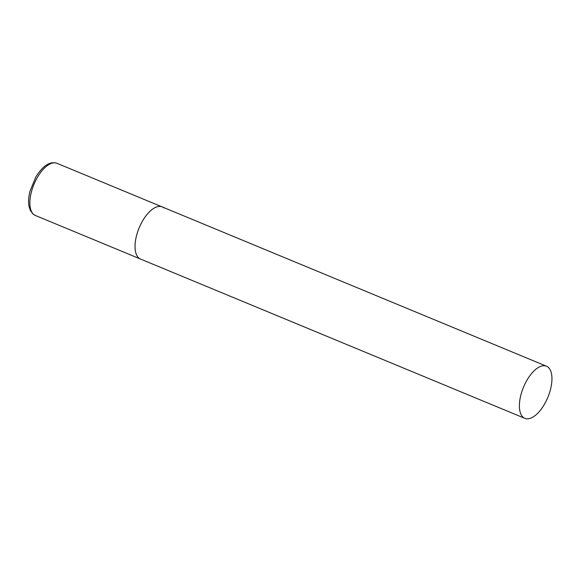 <?xml version="1.0" encoding="UTF-8"?>
<svg xmlns="http://www.w3.org/2000/svg" width="581" height="581" viewBox="0 0 581 581"><rect width="100%" height="100%" fill="white"/><g stroke="black" fill="none" stroke-linecap="round" stroke-linejoin="round"><path stroke-width="0.87" d="M524.861 418.356A28.229 13.181 112.5 0 0 546.118 401.122A28.229 13.181 112.5 0 0 546.474 366.197A28.229 13.181 112.5 0 0 525.217 383.438A28.229 13.181 112.5 0 0 524.861 418.356L35.339 215.457A28.229 13.181 -67.5 0 1 33.662 214.433A28.229 13.181 -67.5 0 1 34.802 182.419A28.229 13.181 -67.5 0 1 56.96 163.297L162.121 206.887A28.229 13.181 112.5 0 0 140.863 224.128A28.229 13.181 112.5 0 0 140.5 259.046A28.229 13.181 -67.5 0 1 138.823 258.015A28.229 13.181 -67.5 0 1 139.963 226.002A28.229 13.181 -67.5 0 1 162.121 206.887A28.229 13.181 -67.5 0 1 163.798 207.918M56.96 163.297C50.031 161.068 43.023 165.57 35.928 176.806L29.98 191.229C28.527 197.024 28.215 202.108 29.05 206.487L30.35 210.475L33.044 214.055L35.339 215.457M162.121 206.887L546.474 366.197"/></g></svg>
